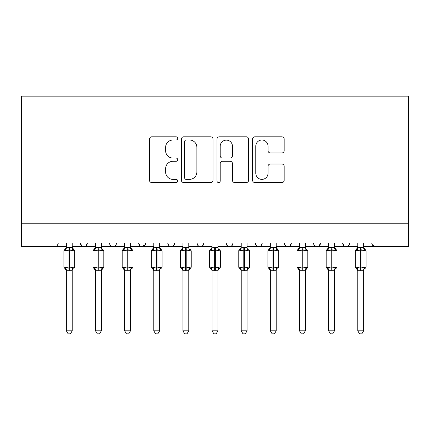 <?xml version="1.0" encoding="UTF-8"?>
<svg xmlns="http://www.w3.org/2000/svg" width="430" height="430" viewBox="0 0 430 430"><rect width="100%" height="100%" fill="white"/><g stroke="black" fill="none" stroke-linecap="round" stroke-linejoin="round"><path stroke-width="0.64" d="M177.697 138.406A1.602 1.602 0 0 0 176.096 136.804L151.785 136.804A2.29 2.29 0 0 0 149.495 139.094L149.495 180.283A2.29 2.29 0 0 0 151.785 182.573L176.096 182.573A1.602 1.602 0 0 0 177.697 180.971A1.602 1.602 0 0 0 176.096 179.369L172.951 179.369A7.321 7.321 0 0 1 165.631 172.048L165.631 168.614A7.321 7.321 0 0 1 172.951 161.293L176.096 161.293A1.602 1.602 0 0 0 177.697 159.691A1.602 1.602 0 0 0 176.096 158.089L172.951 158.089A7.321 7.321 0 0 1 165.631 150.763L165.631 147.334A7.321 7.321 0 0 1 172.951 140.008L176.096 140.008A1.602 1.602 0 0 0 177.697 138.406M281.876 152.94A2.29 2.29 0 0 0 284.165 150.65L284.165 139.094A2.29 2.29 0 0 0 281.876 136.804L254.877 136.804A2.29 2.29 0 0 0 252.587 139.094L252.587 180.283A2.29 2.29 0 0 0 254.877 182.573L281.876 182.573A2.29 2.29 0 0 0 284.165 180.283L284.165 166.324A2.29 2.29 0 0 0 281.876 164.04L270.32 164.04A2.29 2.29 0 0 0 268.035 166.324L268.035 173.247A6.122 6.122 0 0 1 261.913 179.369A6.122 6.122 0 0 1 255.791 173.247L255.791 146.13A6.122 6.122 0 0 1 261.913 140.008A6.122 6.122 0 0 1 268.035 146.13L268.035 150.65A2.29 2.29 0 0 0 270.32 152.94L281.876 152.94M21.5 223.218L408.5 223.218L408.5 96.159L21.5 96.159L21.5 246.53L54.723 246.53C56.577 246.6 57.744 245.433 58.217 243.036L80.367 243.036L81.646 245.74M212.995 139.094A2.29 2.29 0 0 0 210.711 136.804L183.707 136.804A2.29 2.29 0 0 0 181.417 139.094L181.417 180.283A2.29 2.29 0 0 0 183.707 182.573L210.711 182.573A2.29 2.29 0 0 0 212.995 180.283L212.995 139.094M219.289 136.804L246.293 136.804A2.29 2.29 0 0 1 248.583 139.094L248.583 180.283A2.29 2.29 0 0 1 246.293 182.573L234.737 182.573A2.29 2.29 0 0 1 232.447 180.283L232.447 163.577A2.29 2.29 0 0 0 230.163 161.293L222.493 161.293A2.29 2.29 0 0 0 220.208 163.577L220.208 180.971A1.602 1.602 0 0 1 218.607 182.573A1.602 1.602 0 0 1 217.005 180.971L217.005 139.094A2.29 2.29 0 0 1 219.289 136.804M72.208 246.53L83.861 246.53C82.006 246.6 80.84 245.433 80.367 243.036A3.499 3.499 0 0 0 83.861 246.53A3.499 3.499 0 0 0 87.36 243.036L109.505 243.036A3.499 3.499 0 0 0 113.004 246.53A3.499 3.499 0 0 0 116.503 243.036L138.648 243.036A3.499 3.499 0 0 0 142.147 246.53A3.499 3.499 0 0 0 145.641 243.036L167.791 243.036A3.499 3.499 0 0 0 171.285 246.53A3.499 3.499 0 0 0 174.784 243.036L196.935 243.036A3.499 3.499 0 0 0 200.428 246.53A3.499 3.499 0 0 0 203.927 243.036L226.072 243.036A3.499 3.499 0 0 0 229.572 246.53A3.499 3.499 0 0 0 233.065 243.036L255.216 243.036A3.499 3.499 0 0 0 258.715 246.53A3.499 3.499 0 0 0 262.209 243.036L284.359 243.036A3.499 3.499 0 0 0 287.853 246.53A3.499 3.499 0 0 0 291.352 243.036L313.497 243.036A3.499 3.499 0 0 0 316.996 246.53A3.499 3.499 0 0 0 320.495 243.036L342.64 243.036A3.499 3.499 0 0 0 346.139 246.53A3.499 3.499 0 0 0 349.633 243.036L371.783 243.036L372.434 245.062M334.481 246.53L346.139 246.53C344.285 246.6 343.118 245.433 342.64 243.036L343.919 245.74M305.338 246.53L316.996 246.53C318.85 246.6 320.017 245.433 320.495 243.036L319.216 245.74M276.2 246.53L287.853 246.53C289.707 246.6 290.873 245.433 291.352 243.036L290.073 245.74M247.056 246.53L258.715 246.53C260.569 246.6 261.73 245.433 262.209 243.036L260.929 245.74M217.913 246.53L229.572 246.53C231.426 246.6 232.592 245.433 233.065 243.036L231.791 245.74M226.072 243.036L227.352 245.74M188.77 246.53L200.428 246.53C202.283 246.6 203.449 245.433 203.927 243.036L202.648 245.74M212.087 246.53L200.428 246.53C198.574 246.6 197.408 245.433 196.935 243.036L198.208 245.74M159.632 246.53L171.285 246.53C173.145 246.6 174.306 245.433 174.784 243.036L173.505 245.74M182.944 246.53L171.285 246.53C169.431 246.6 168.27 245.433 167.791 243.036L169.071 245.74M130.489 246.53L142.147 246.53C140.293 246.6 139.126 245.433 138.648 243.036L139.927 245.74M95.519 246.53L83.861 246.53C85.715 246.6 86.881 245.433 87.36 243.036L86.081 245.74M371.783 243.036A3.499 3.499 0 0 0 375.277 246.53L372.16 244.616M408.5 223.218L408.5 246.53L363.624 246.53M54.723 246.53C56.577 246.6 57.744 245.433 58.217 243.036A3.499 3.499 0 0 1 54.723 246.53L66.376 246.53M101.346 246.53L113.004 246.53C114.858 246.6 116.025 245.433 116.503 243.036M124.662 246.53L113.004 246.53C111.15 246.6 109.983 245.433 109.505 243.036M153.8 246.53L142.147 246.53L145.265 244.616M241.23 246.53L229.572 246.53L227.32 245.707M270.368 246.53L258.715 246.53C256.855 246.6 255.694 245.433 255.216 243.036M299.511 246.53L287.853 246.53C285.998 246.6 284.832 245.433 284.359 243.036M328.654 246.53L316.996 246.53L314.744 245.707M357.792 246.53L346.139 246.53L348.386 245.707M186.222 140.008A1.602 1.602 0 0 0 184.62 141.61L184.62 177.767A1.602 1.602 0 0 0 186.222 179.369L189.544 179.369A7.321 7.321 0 0 0 196.865 172.048L196.865 147.334A7.321 7.321 0 0 0 189.544 140.008L186.222 140.008M232.447 146.243A6.122 6.122 0 0 0 226.325 140.126A6.122 6.122 0 0 0 220.208 146.243L220.208 155.8A2.29 2.29 0 0 0 222.493 158.089L230.163 158.089A2.29 2.29 0 0 0 232.447 155.8L232.447 146.243M72.208 243.036L72.208 247.658A2.564 2.446 180 0 0 73.552 249.808L73.052 250.556L69.644 249.739L65.532 250.556L64.694 249.69A1.166 1.166 0 0 0 63.93 250.787L63.93 267.105A1.166 1.166 0 0 0 64.694 268.202L63.93 267.105L74.653 267.105L74.653 250.787L72.208 247.282L73.89 249.69A1.166 1.166 0 0 1 74.223 249.884M74.589 267.487A1.166 1.166 0 0 1 73.89 268.202L74.653 267.105M72.208 270.233L66.376 270.233A2.564 2.446 0 0 0 65.032 268.083L65.532 267.331L68.945 268.153L73.052 267.331L73.552 268.083A2.564 2.446 0 0 0 72.208 270.233L72.208 330.81L70.456 333.841L68.128 333.841L66.376 330.81L66.376 270.217M66.376 247.658L66.376 247.658A2.564 2.446 180 0 1 65.032 249.808L64.694 249.69L63.93 250.787L68.945 250.787L68.945 247.433L72.208 247.669M66.263 269.852L64.694 268.202L65.032 268.083M66.376 330.81L72.208 330.81M66.376 243.036L66.376 247.777L68.945 247.433M65.532 250.556L66.376 247.777M72.208 247.777L73.052 250.556M65.532 267.331L66.376 270.115M73.052 267.331L72.208 270.115M103.732 267.487A1.166 1.166 0 0 1 103.033 268.202L101.346 270.61L103.797 267.105L103.797 250.787L93.073 250.787L93.073 267.105A1.166 1.166 0 0 0 93.837 268.202L94.675 267.331L98.083 268.153L102.195 267.331L102.695 268.083A2.564 2.446 0 0 0 101.346 270.233L95.519 270.233A2.564 2.446 0 0 0 94.175 268.083M95.519 247.658L95.519 247.658A2.564 2.446 180 0 1 94.175 249.808L93.837 249.69A1.166 1.166 0 0 0 93.073 250.787L93.837 249.69L94.675 250.556L95.519 247.777L98.083 247.433L101.346 247.658A2.564 2.446 180 0 0 102.695 249.808L102.195 250.556L98.782 249.739L94.675 250.556M130.489 243.036L130.489 247.658A2.564 2.446 180 0 0 131.838 249.808L131.333 250.556L127.925 249.739L123.813 250.556L122.98 249.69A1.166 1.166 0 0 0 122.211 250.787L122.211 267.105A1.166 1.166 0 0 0 122.98 268.202L122.211 267.105L132.94 267.105L132.94 250.787L130.489 247.282L132.171 249.69A1.166 1.166 0 0 1 132.51 249.884M132.94 267.105A1.166 1.166 0 0 1 132.171 268.202L132.94 267.105M130.489 270.233L124.662 270.233A2.564 2.446 0 0 0 123.313 268.083L123.813 267.331L127.226 268.153L131.333 267.331L131.838 268.083A2.564 2.446 0 0 0 130.489 270.233L130.489 330.81L128.742 333.841L126.409 333.841L124.662 330.81L124.662 270.217M124.662 247.658L124.662 247.658A2.564 2.446 180 0 1 123.313 249.808L122.98 249.69L122.211 250.787L127.226 250.787L127.226 247.433L130.489 247.669M159.632 243.036L159.632 247.658A2.564 2.446 180 0 0 160.976 249.808L160.476 250.556L157.068 249.739L152.956 250.556L152.118 249.69A1.166 1.166 0 0 0 151.355 250.787L151.355 267.105A1.166 1.166 0 0 0 152.118 268.202L151.355 267.105L162.078 267.105L162.078 250.787L159.632 247.282L161.315 249.69A1.166 1.166 0 0 1 161.648 249.884M162.013 267.487A1.166 1.166 0 0 1 161.315 268.202L162.078 267.105M159.632 270.233L153.8 270.233A2.564 2.446 0 0 0 152.456 268.083L152.956 267.331L156.369 268.153L160.476 267.331L160.976 268.083A2.564 2.446 0 0 0 159.632 270.233L159.632 330.81L157.88 333.841L155.552 333.841L153.8 330.81L153.8 270.217M153.8 247.658L153.8 247.658A2.564 2.446 180 0 1 152.456 249.808L152.118 249.69L151.355 250.787L156.369 250.787L156.369 247.433L159.632 247.669M191.156 267.487A1.166 1.166 0 0 1 190.458 268.202L188.77 270.61L191.221 267.105L191.221 250.787L180.498 250.787L180.498 267.105A1.166 1.166 0 0 0 181.261 268.202L182.1 267.331L185.507 268.153L189.619 267.331L190.119 268.083A2.564 2.446 0 0 0 188.77 270.233L182.944 270.233A2.564 2.446 0 0 0 181.6 268.083M182.944 247.658L182.944 247.658A2.564 2.446 180 0 1 181.6 249.808L181.261 249.69A1.166 1.166 0 0 0 180.498 250.787L181.261 249.69L182.1 250.556L182.944 247.777L185.507 247.433L188.77 247.658A2.564 2.446 180 0 0 190.119 249.808L189.619 250.556L186.206 249.739L182.1 250.556M101.346 270.217L101.346 330.81L95.519 330.81L95.519 270.217M101.346 243.036L101.346 247.669M95.519 243.036L95.519 247.777M101.351 247.777L102.195 250.556M94.675 267.331L95.519 270.115M102.195 267.331L101.351 270.115M101.346 330.81L99.599 333.841L97.271 333.841L95.519 330.81M124.549 269.852L122.98 268.202L123.313 268.083M124.662 330.81L130.489 330.81M124.662 243.036L124.657 247.777L127.226 247.433M123.813 250.556L124.657 247.777M130.489 247.777L131.333 250.556M123.813 267.331L124.657 270.115M131.333 267.331L130.489 270.115M153.687 269.852L152.118 268.202L152.456 268.083M153.8 330.81L159.632 330.81M153.8 243.036L153.8 247.777L156.369 247.433M152.956 250.556L153.8 247.777M159.632 247.777L160.476 250.556M152.956 267.331L153.8 270.115M160.476 267.331L159.632 270.115M188.77 270.217L188.77 330.81L182.944 330.81L182.944 270.217M188.77 243.036L188.77 247.669M182.944 243.036L182.944 247.777M188.775 247.777L189.619 250.556M182.1 267.331L182.944 270.115M189.619 267.331L188.775 270.115M188.77 330.81L187.023 333.841L184.696 333.841L182.944 330.81M211.974 269.852L209.636 267.105L220.364 267.105A1.166 1.166 0 0 1 219.596 268.202L217.913 270.61L220.364 267.105L220.364 250.787L209.636 250.787L209.636 267.105A1.166 1.166 0 0 0 210.404 268.202L211.237 267.331L214.651 268.153L218.762 267.331L219.262 268.083A2.564 2.446 0 0 0 217.913 270.233L212.087 270.233A2.564 2.446 0 0 0 210.738 268.083M212.087 247.658L212.087 247.658A2.564 2.446 180 0 1 210.738 249.808L210.404 249.69A1.166 1.166 0 0 0 209.636 250.787L210.404 249.69L211.237 250.556L212.081 247.777L214.651 247.433L217.913 247.658A2.564 2.446 180 0 0 219.262 249.808L218.762 250.556L215.349 249.739L211.237 250.556M217.913 270.217L217.913 330.81L212.087 330.81L212.087 270.217M217.913 243.036L217.913 247.669M212.087 243.036L212.081 247.777M217.919 247.777L218.762 250.556M211.237 267.331L212.081 270.115M218.762 267.331L217.919 270.115M217.913 330.81L216.166 333.841L213.834 333.841L212.087 330.81M241.112 269.852L238.779 267.105L249.502 267.105A1.166 1.166 0 0 1 248.739 268.202L247.056 270.61L249.502 267.105L249.502 250.787L238.779 250.787L238.779 267.105A1.166 1.166 0 0 0 239.542 268.202L240.381 267.331L243.794 268.153L247.9 267.331L248.4 268.083A2.564 2.446 0 0 0 247.056 270.233L241.23 270.233A2.564 2.446 0 0 0 239.881 268.083M241.23 247.658L241.23 247.658A2.564 2.446 180 0 1 239.881 249.808L239.542 249.69A1.166 1.166 0 0 0 238.779 250.787L239.542 249.69L240.381 250.556L241.225 247.777L243.794 247.433L247.056 247.658A2.564 2.446 180 0 0 248.4 249.808L247.9 250.556L244.493 249.739L240.381 250.556M247.056 270.217L247.056 330.81L241.23 330.81L241.23 270.217M247.056 243.036L247.056 247.669M241.23 243.036L241.225 247.777M247.056 247.777L247.9 250.556M240.381 267.331L241.225 270.115M247.9 267.331L247.056 270.115M247.056 330.81L245.304 333.841L242.977 333.841L241.23 330.81M276.2 243.036L276.2 247.658A2.564 2.446 180 0 0 277.543 249.808L277.044 250.556L273.63 249.739L269.524 250.556L268.685 249.69A1.166 1.166 0 0 0 267.922 250.787L267.922 267.105A1.166 1.166 0 0 0 268.685 268.202L267.922 267.105L278.645 267.105L278.645 250.787L276.2 247.282L277.882 249.69A1.166 1.166 0 0 1 278.215 249.884M278.645 267.105A1.166 1.166 0 0 1 277.882 268.202L278.645 267.105M276.2 270.233L270.368 270.233A2.564 2.446 0 0 0 269.024 268.083L269.524 267.331L272.932 268.153L277.044 267.331L277.543 268.083A2.564 2.446 0 0 0 276.2 270.233L276.2 330.81L274.447 333.841L272.12 333.841L270.368 330.81L270.368 270.217M270.368 247.658L270.368 247.658A2.564 2.446 180 0 1 269.024 249.808L268.685 249.69L267.922 250.787L272.932 250.787L272.932 247.433L276.2 247.669M270.255 269.852L268.685 268.202L269.024 268.083M270.368 330.81L276.2 330.81M270.368 243.036L270.368 247.777L272.932 247.433M269.524 250.556L270.368 247.777M276.2 247.777L277.044 250.556M269.524 267.331L270.368 270.115M277.044 267.331L276.2 270.115M299.398 269.852L297.06 267.105L307.789 267.105A1.166 1.166 0 0 1 307.02 268.202L305.338 270.61L307.789 267.105L307.789 250.787L297.06 250.787L297.06 267.105A1.166 1.166 0 0 0 297.829 268.202L298.667 267.331L302.075 268.153L306.187 267.331L306.687 268.083A2.564 2.446 0 0 0 305.338 270.233L299.511 270.233A2.564 2.446 0 0 0 298.162 268.083M299.511 247.658L299.511 247.658A2.564 2.446 180 0 1 298.162 249.808L297.829 249.69A1.166 1.166 0 0 0 297.06 250.787L297.829 249.69L298.667 250.556L299.511 247.777L302.075 247.433L305.338 247.658A2.564 2.446 180 0 0 306.687 249.808L306.187 250.556L302.774 249.739L298.667 250.556M305.338 270.217L305.338 330.81L299.511 330.81L299.511 270.217M305.338 243.036L305.338 247.669M299.511 243.036L299.511 247.777M305.343 247.777L306.187 250.556M298.667 267.331L299.511 270.115M306.187 267.331L305.343 270.115M305.338 330.81L303.591 333.841L301.258 333.841L299.511 330.81M334.481 243.036L334.481 247.658A2.564 2.446 180 0 0 335.825 249.808L335.325 250.556L331.917 249.739L327.805 250.556L326.967 249.69A1.166 1.166 0 0 0 326.203 250.787L326.203 267.105A1.166 1.166 0 0 0 326.967 268.202L326.203 267.105L336.926 267.105L336.926 250.787L334.481 247.282L336.163 249.69A1.166 1.166 0 0 1 336.496 249.884M336.926 267.105A1.166 1.166 0 0 1 336.163 268.202L336.926 267.105M334.481 270.233L328.654 270.233A2.564 2.446 0 0 0 327.305 268.083L327.805 267.331L331.218 268.153L335.325 267.331L335.825 268.083A2.564 2.446 0 0 0 334.481 270.233L334.481 330.81L332.729 333.841L330.401 333.841L328.654 330.81L328.654 270.217M328.654 247.658L328.654 247.658A2.564 2.446 180 0 1 327.305 249.808L326.967 249.69L326.203 250.787L331.218 250.787L331.218 247.433L334.481 247.669M328.536 269.852L326.967 268.202L327.305 268.083M328.654 330.81L334.481 330.81M328.654 243.036L328.649 247.777L331.218 247.433M327.805 250.556L328.649 247.777M334.481 247.777L335.325 250.556M327.805 267.331L328.649 270.115M335.325 267.331L334.481 270.115M363.624 243.036L363.624 247.658A2.564 2.446 180 0 0 364.968 249.808L364.468 250.556L361.055 249.739L356.948 250.556L356.11 249.69A1.166 1.166 0 0 0 355.347 250.787L355.347 267.105A1.166 1.166 0 0 0 356.11 268.202L355.347 267.105L366.07 267.105L366.07 250.787L363.624 247.282L365.306 249.69A1.166 1.166 0 0 1 365.64 249.884M366.005 267.487A1.166 1.166 0 0 1 365.306 268.202L366.07 267.105M363.624 270.233L357.792 270.233A2.564 2.446 0 0 0 356.448 268.083L356.948 267.331L360.356 268.153L364.468 267.331L364.968 268.083A2.564 2.446 0 0 0 363.624 270.233L363.624 330.81L361.872 333.841L359.544 333.841L357.792 330.81L357.792 270.217M357.792 247.658L357.792 247.658A2.564 2.446 180 0 1 356.448 249.808L356.11 249.69L355.347 250.787L360.356 250.787L360.356 247.433L363.624 247.669M357.679 269.852L356.11 268.202L356.448 268.083M357.792 330.81L363.624 330.81M357.792 243.036L357.792 247.777L360.356 247.433M356.948 250.556L357.792 247.777M363.624 247.777L364.468 250.556M356.948 267.331L357.792 270.115M364.468 267.331L363.624 270.115M74.653 250.787L68.945 250.787L68.945 270.459M69.644 270.459L69.644 247.433M98.083 247.433L98.083 270.459M95.406 269.852L93.073 267.105L103.797 267.105M98.782 270.459L98.782 247.433M132.94 250.787L127.226 250.787L127.226 270.459M127.925 270.459L127.925 247.433M162.078 250.787L156.369 250.787L156.369 270.459M157.068 270.459L157.068 247.433M185.507 247.433L185.507 270.459M182.831 269.852L180.498 267.105L191.221 267.105M186.206 270.459L186.206 247.433M214.651 247.433L214.651 270.459M215.349 270.459L215.349 247.433M243.794 247.433L243.794 270.459M244.493 270.459L244.493 247.433M278.645 250.787L272.932 250.787L272.932 270.459M273.63 270.459L273.63 247.433M302.075 247.433L302.075 270.459M302.774 270.459L302.774 247.433M336.926 250.787L331.218 250.787L331.218 270.459M331.917 270.459L331.917 247.433M366.07 250.787L360.356 250.787L360.356 270.459M361.055 270.459L361.055 247.433M63.93 267.105L63.93 250.787M64.694 249.69L66.376 247.282M64.694 268.202L66.376 270.61M103.033 249.69L103.797 250.787M190.458 249.69L191.221 250.787M93.073 267.105L93.073 250.787M93.837 249.69L95.519 247.282M93.837 268.202L95.519 270.61M122.211 267.105L122.211 250.787M122.98 249.69L124.662 247.282M122.98 268.202L124.662 270.61M151.355 267.105L151.355 250.787M152.118 249.69L153.8 247.282M152.118 268.202L153.8 270.61M180.498 267.105L180.498 250.787M181.261 249.69L182.944 247.282M181.261 268.202L182.944 270.61M219.596 249.69L220.364 250.787M210.404 249.69L212.087 247.282L210.404 249.69M209.636 267.105L209.636 250.787M210.404 268.202L212.087 270.61M248.739 249.69L249.502 250.787M239.542 249.69L241.23 247.282L239.542 249.69M238.779 267.105L238.779 250.787M239.542 268.202L241.23 270.61M267.922 267.105L267.922 250.787M268.685 249.69L270.368 247.282M268.685 268.202L270.368 270.61M307.02 249.69L307.789 250.787M297.829 249.69L299.511 247.282L297.829 249.69M297.06 267.105L297.06 250.787M297.829 268.202L299.511 270.61M326.203 267.105L326.203 250.787M326.967 249.69L328.654 247.282M326.967 268.202L328.654 270.61M355.347 267.105L355.347 250.787M356.11 249.69L357.792 247.282M356.11 268.202L357.792 270.61"/></g></svg>
